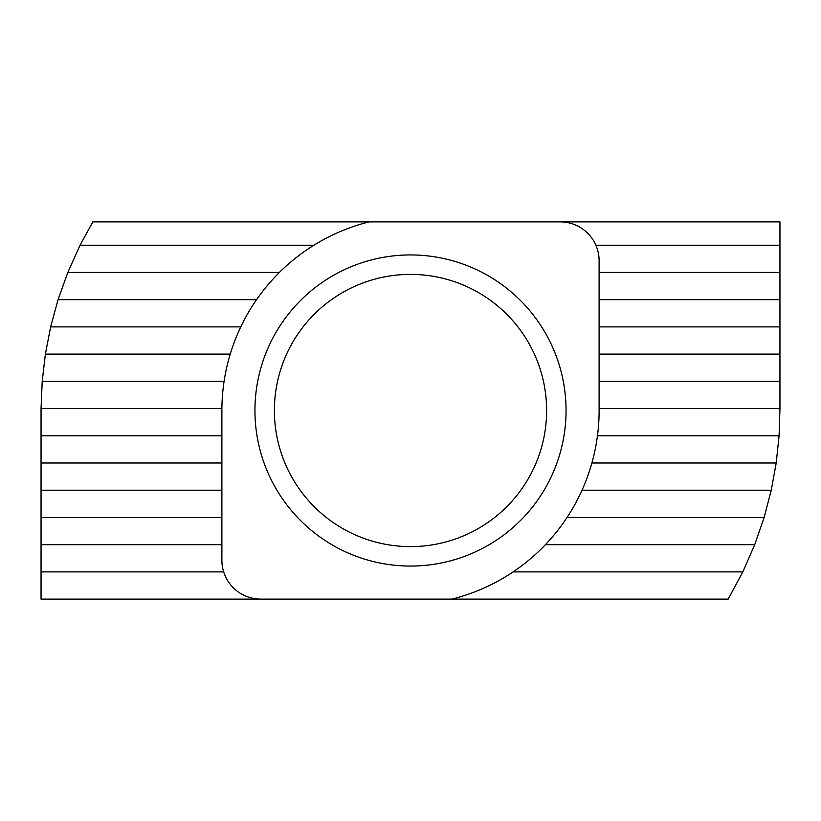 <?xml version="1.0" encoding="UTF-8"?>
<svg xmlns="http://www.w3.org/2000/svg" width="821" height="821" viewBox="0 0 821 821"><rect width="100%" height="100%" fill="white"/><g stroke="black" fill="none" stroke-linecap="round" stroke-linejoin="round"><path stroke-width="1.23" d="M274.388 410.5A136.112 136.112 0 0 1 478.561 292.625A136.112 136.112 0 0 1 478.561 528.375A136.112 136.112 0 0 1 274.388 410.5M254.941 410.5A155.559 155.559 0 0 0 488.279 545.216A155.559 155.559 0 0 0 488.279 275.784A155.559 155.559 0 0 0 254.941 410.5M313.899 245.222L80.078 245.222L92.824 221.886L560.22 221.886A38.885 38.885 0 0 1 599.114 260.78L599.114 410.5A194.444 194.444 0 0 1 451.94 599.114L728.176 599.114L742.831 571.888L754.725 544.672L764.135 517.446L771.247 490.219L776.204 463.003L779.088 435.777L779.95 408.56L599.114 408.56M80.078 245.222L67.815 272.439L58.065 299.665L50.635 326.891L45.381 354.108L42.199 381.334L41.05 408.56L41.05 435.777L221.886 435.777M582.017 490.219L771.247 490.219M567.065 517.446L764.135 517.446M776.204 463.003L591.89 463.003M597.462 435.777L779.088 435.777M560.22 221.886L779.95 221.886L779.95 408.56M256.562 299.665L58.065 299.665M67.815 272.439L279.407 272.439M50.635 326.891L240.779 326.891M230.239 354.108L45.381 354.108M42.199 381.334L224.082 381.334M221.896 408.56L41.05 408.56M451.94 599.114L260.78 599.114A38.885 38.885 0 0 1 221.886 560.22L221.886 410.5A194.444 194.444 0 0 1 369.06 221.886M260.78 599.114L41.05 599.114L41.05 544.672L221.886 544.672M513.125 571.888L742.831 571.888M545.411 544.672L754.725 544.672M41.05 571.888L223.681 571.888M41.05 544.672L41.05 517.446L221.886 517.446M41.05 517.446L41.05 490.219L221.886 490.219M221.886 463.003L41.05 463.003L41.05 435.777M41.05 490.219L41.05 463.003M599.114 381.334L779.95 381.334M779.95 354.108L599.114 354.108M599.114 326.891L779.95 326.891M779.95 299.665L599.114 299.665M599.114 272.439L779.95 272.439M779.95 245.222L595.872 245.222"/></g></svg>
